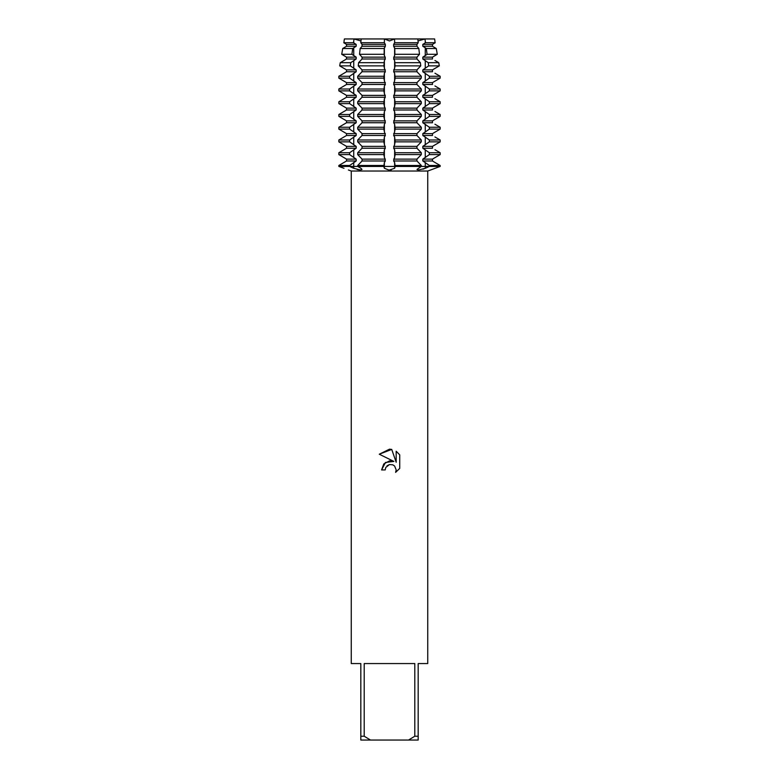 <?xml version="1.0" encoding="UTF-8"?>
<svg xmlns="http://www.w3.org/2000/svg" width="779" height="779" viewBox="0 0 779 779"><rect width="100%" height="100%" fill="white"/><g stroke="black" fill="none" stroke-linecap="round" stroke-linejoin="round"><path stroke-width="1.17" d="M417.047 169.569L418.547 169.997L416.999 169.423L421.293 166.424L440.164 166.424L430.583 169.997L440.164 166.424L440.164 165.489L440.164 166.424L429.365 166.424L425.305 168.293L418.547 169.997M360.94 168.293L362.001 169.423L360.453 169.997L353.695 168.293L349.635 166.424L353.695 168.293A25.941 18.345 -90 0 0 353.744 166.424L357.707 166.424L360.94 168.293M357.181 169.51L360.453 169.997M388.721 169.978L384.378 168.293L383.794 166.424L421.293 166.424L421.293 165.489L416.95 160.98L416.95 159.12L421.293 154.602L421.293 152.742L416.95 148.234L416.95 146.374L421.293 141.856L421.293 139.996L416.95 135.488L416.95 133.628L421.293 129.11L421.293 127.25L416.95 122.741L416.95 120.881L421.293 116.363L421.293 114.503L416.95 109.985L416.95 108.135L421.293 103.617L421.293 101.757L416.95 97.239L416.95 95.379L421.293 90.87L421.293 89.01L416.95 84.492L416.95 82.632L421.293 78.124L421.293 76.264L416.95 71.746L416.95 69.886L420.748 65.874L420.397 62.69L416.95 59L416.95 57.14L419.482 54.306L418.839 48.502L416.95 46.253L416.95 44.393L418.206 42.738L417.807 38.95L394.573 38.95L389.5 40.956L384.427 38.95L394.573 38.95L394.651 42.738L393.648 44.393L393.648 46.253L394.768 48.502L394.885 54.306L393.648 59L394.622 60.48L395.109 65.874L393.648 71.746L394.622 73.226L395.206 78.124L393.648 84.492L394.622 85.972L395.206 90.87L393.648 97.239L394.622 98.719L395.206 103.617L393.648 109.985L394.622 111.475L395.206 116.363L393.648 122.741L394.622 124.221L395.206 129.11L393.648 135.488L394.622 136.968L395.206 141.856L393.648 148.234L394.622 149.714L395.206 154.602L393.648 160.98L394.622 162.46L395.206 166.424L394.622 168.293L389.5 169.997M343.987 168.293L338.836 166.424L353.744 166.424L349.635 166.424L349.635 165.489L356.178 160.98L356.178 159.12L349.635 154.602L349.635 152.742L356.178 148.234L356.178 146.374L349.635 141.856L349.635 139.996L356.178 135.488L356.178 133.628L349.635 129.11L349.635 127.25L356.178 122.741L356.178 120.881L349.635 116.363L349.635 114.503L356.178 109.985L356.178 108.135L349.635 103.617L349.635 101.757L356.178 97.239L356.178 95.379L349.635 90.87L349.635 89.01L356.178 84.492L356.178 82.632L349.635 78.124L349.635 76.264L356.178 71.746L356.178 69.886L350.316 65.874L350.754 62.69L356.178 59L356.178 57.14L351.904 54.306L352.702 48.502L356.178 46.253L356.178 44.393L353.5 42.738L354.026 38.95L362.108 38.95M416.892 38.95L434.594 38.95L434.945 40.966L434.594 38.95L424.974 38.95L418.011 40.936L424.974 38.95L425.5 42.738L422.822 44.393L422.822 46.253L426.298 48.502L427.096 54.306L422.822 57.14L422.822 59L428.246 62.69L428.684 65.874L422.822 69.886L422.822 71.746L429.365 76.264L429.365 78.124L422.822 82.632L422.822 84.492L429.365 89.01L429.365 90.87L422.822 95.379L422.822 97.239L429.365 101.757L429.365 103.617L422.822 108.135L422.822 109.985L429.365 114.503L429.365 116.363L422.822 120.881L422.822 122.741L429.365 127.25L429.365 129.11L422.822 133.628L422.822 135.488L429.365 139.996L429.365 141.856L422.822 146.374L422.822 148.234L429.365 152.742L429.365 154.602L422.822 159.12L422.822 160.98L429.365 165.489L429.365 166.424L383.794 166.424L384.378 168.293L384.378 162.46L385.352 160.98L383.794 154.602L384.378 149.714L385.352 148.234L383.794 141.856L384.378 136.968L385.352 135.488L383.794 129.11L384.378 124.221L385.352 122.741L383.794 116.363L384.378 111.475L385.352 109.985L383.794 103.617L384.378 98.719L385.352 97.239L383.794 90.87L384.378 85.972L385.352 84.492L383.794 78.124L384.378 73.226L385.352 71.746L383.891 65.874L384.378 60.48L385.352 59L384.115 54.306L384.232 48.502L385.352 46.253L385.352 44.393L384.349 42.738L384.427 38.95L389.5 40.956L394.573 38.95L417.807 38.95M385.196 469.932L385.78 467.439L385.196 469.932L381.583 469.932L383.823 463.904L389.5 460.886L393.882 461.421L379.276 454.215L389.5 449.171L391.72 449.415L396.18 462.259L396.18 451.255L399.724 454.839L399.724 468.422L395.615 472.356L396.199 469.893L394.583 466.008L392.801 464.82L389.5 464.537L392.801 464.82L394.583 466.008L396.199 469.893L395.615 472.356L399.724 468.422M414.798 736.223L408.527 740.05L370.473 740.05L364.202 736.223L364.202 663.562L414.798 663.562L414.798 736.223L418.177 736.223L418.177 663.562L427.739 663.562L427.739 171.02L430.583 169.997M348.417 169.997L351.261 171.02L427.739 171.02M390.328 169.968L391.243 169.88M422.997 169.17L425.305 168.293A25.941 18.345 -90 0 1 425.256 166.424L425.256 162.46M393.882 461.421L385.459 462.444L381.583 469.932M387.017 465.813L389.442 464.547M399.724 454.839L396.18 451.255M391.72 449.415L379.276 454.215M389.5 464.537L385.78 467.439M361.193 38.95L384.427 38.95L361.193 38.95L360.989 40.966L354.026 38.95L360.989 40.936L360.794 42.738L362.05 44.393L362.05 46.253L360.161 48.502L359.518 54.306L362.05 57.14L362.05 59L358.603 62.69L358.252 65.874L362.05 69.886L362.05 71.746L357.707 76.264L357.707 78.124L362.05 82.632L362.05 84.492L357.707 89.01L357.707 90.87L362.05 95.379L362.05 97.239L357.707 101.757L357.707 103.617L362.05 108.135L362.05 109.985L357.707 114.503L357.707 116.363L362.05 120.881L362.05 122.741L357.707 127.25L357.707 129.11L362.05 133.628L362.05 135.488L357.707 139.996L357.707 141.856L362.05 146.374L362.05 148.234L357.707 152.742L357.707 154.602L362.05 159.12L362.05 160.98L357.707 165.489L357.707 166.424L383.794 166.424L384.378 162.46M344.406 38.95L354.026 38.95L344.406 38.95L344.055 40.966L344.406 38.95M351.261 171.02L351.261 663.562L360.823 663.562L360.823 740.05L370.473 740.05M408.527 740.05L418.177 740.05L418.177 736.223M360.823 736.223L364.202 736.223M428.246 62.69L438.743 62.69L439.307 65.874L438.743 62.69L434.945 60.48M429.365 76.264L440.164 76.264L440.164 78.124L440.164 76.264L434.945 73.226M429.365 89.01L440.164 89.01L440.164 90.87L440.164 89.01L434.945 85.972M429.365 101.757L440.164 101.757L440.164 103.617L440.164 101.757L434.945 98.719M429.365 114.503L440.164 114.503L440.164 116.363L440.164 114.503L434.945 111.475M429.365 127.25L440.164 127.25L440.164 129.11L440.164 127.25L434.945 124.221M429.365 139.996L440.164 139.996L440.164 141.856L440.164 139.996L434.945 136.968M429.365 152.742L440.164 152.742L440.164 154.602L440.164 152.742L434.945 149.714M432.472 44.393L432.472 46.253L434.945 47.733L432.472 46.253L432.472 44.393L434.945 42.913L432.472 44.393L422.822 44.393M434.945 55.66L432.472 57.14L432.472 59L432.472 57.14L437.282 54.306L436.269 48.502L434.945 47.733M434.945 68.406L432.472 69.886L432.472 71.746L432.472 69.886L439.307 65.874L428.684 65.874M434.945 81.152L432.472 82.632L432.472 84.492L432.472 82.632L440.164 78.124L429.365 78.124M434.945 93.899L432.472 95.379L432.472 97.239L432.472 95.379L440.164 90.87L429.365 90.87M434.945 106.645L432.472 108.135L432.472 109.985L432.472 108.135L440.164 103.617L429.365 103.617M434.945 119.401L432.472 120.881L432.472 122.741L432.472 120.881L440.164 116.363L429.365 116.363M434.945 132.148L432.472 133.628L432.472 135.488L432.472 133.628L440.164 129.11L429.365 129.11M434.945 144.894L432.472 146.374L432.472 148.234L432.472 146.374L440.164 141.856L429.365 141.856M434.945 157.64L432.472 159.12L432.472 160.98L434.945 162.46L432.472 160.98L432.472 159.12L440.164 154.602L429.365 154.602M429.365 165.489L440.164 165.489L434.945 162.46M434.945 42.913L434.945 40.966M356.178 44.393L346.528 44.393L344.055 42.913L346.528 44.393L346.528 46.253L342.731 48.502L341.718 54.306L346.528 57.14L346.528 59L340.257 62.69L339.693 65.874L346.528 69.886L346.528 71.746L338.836 76.264L338.836 78.124L346.528 82.632L346.528 84.492L338.836 89.01L338.836 90.87L346.528 95.379L346.528 97.239L338.836 101.757L338.836 103.617L346.528 108.135L346.528 109.985L338.836 114.503L338.836 116.363L346.528 120.881L346.528 122.741L338.836 127.25L338.836 129.11L346.528 133.628L346.528 135.488L338.836 139.996L338.836 141.856L346.528 146.374L346.528 148.234L338.836 152.742L338.836 154.602L346.528 159.12L346.528 160.98L338.836 165.489L338.836 166.424L349.635 166.424M344.055 162.46L346.528 160.98L356.178 160.98M356.178 159.12L346.528 159.12L344.055 157.64M344.055 149.714L346.528 148.234L356.178 148.234M356.178 146.374L346.528 146.374L344.055 144.894M344.055 136.968L346.528 135.488L356.178 135.488M356.178 133.628L346.528 133.628L344.055 132.148M344.055 124.221L346.528 122.741L356.178 122.741M356.178 120.881L346.528 120.881L344.055 119.401M344.055 111.475L346.528 109.985L356.178 109.985M356.178 108.135L346.528 108.135L344.055 106.645M344.055 98.719L346.528 97.239L356.178 97.239M356.178 95.379L346.528 95.379L344.055 93.899M344.055 85.972L346.528 84.492L356.178 84.492M356.178 82.632L346.528 82.632L344.055 81.152M344.055 73.226L346.528 71.746L356.178 71.746M356.178 69.886L346.528 69.886L344.055 68.406M344.055 60.48L346.528 59L356.178 59M356.178 57.14L346.528 57.14L344.055 55.66M344.055 47.733L346.528 46.253L356.178 46.253M344.055 40.966L344.055 42.913M383.794 166.424L353.744 166.424L353.744 162.46M343.743 42.738L353.5 42.738M360.794 42.738L384.349 42.738M394.651 42.738L418.206 42.738M425.5 42.738L435.257 42.738M362.05 44.393L385.352 44.393M393.648 44.393L416.95 44.393M362.05 46.253L385.352 46.253M393.648 46.253L416.95 46.253M422.822 46.253L432.472 46.253M352.702 48.502L342.731 48.502M384.232 48.502L360.161 48.502M418.839 48.502L394.768 48.502M436.269 48.502L426.298 48.502M341.718 54.306L351.904 54.306M359.518 54.306L384.115 54.306M394.885 54.306L419.482 54.306M427.096 54.306L437.282 54.306M362.05 57.14L385.352 57.14M393.648 57.14L416.95 57.14M422.822 57.14L432.472 57.14M362.05 59L385.352 59M393.648 59L416.95 59M422.822 59L432.472 59M350.754 62.69L340.257 62.69M383.95 62.69L358.603 62.69M420.397 62.69L395.05 62.69M339.693 65.874L350.316 65.874M358.252 65.874L383.891 65.874M395.109 65.874L420.748 65.874M362.05 69.886L385.352 69.886M393.648 69.886L416.95 69.886M422.822 69.886L432.472 69.886M362.05 71.746L385.352 71.746M393.648 71.746L416.95 71.746M422.822 71.746L432.472 71.746M349.635 76.264L338.836 76.264M383.794 76.264L357.707 76.264M421.293 76.264L395.206 76.264M338.836 78.124L349.635 78.124M357.707 78.124L383.794 78.124M395.206 78.124L421.293 78.124M362.05 82.632L385.352 82.632M393.648 82.632L416.95 82.632M422.822 82.632L432.472 82.632M362.05 84.492L385.352 84.492M393.648 84.492L416.95 84.492M422.822 84.492L432.472 84.492M349.635 89.01L338.836 89.01M383.794 89.01L357.707 89.01M421.293 89.01L395.206 89.01M338.836 90.87L349.635 90.87M357.707 90.87L383.794 90.87M395.206 90.87L421.293 90.87M362.05 95.379L385.352 95.379M393.648 95.379L416.95 95.379M422.822 95.379L432.472 95.379M362.05 97.239L385.352 97.239M393.648 97.239L416.95 97.239M422.822 97.239L432.472 97.239M349.635 101.757L338.836 101.757M383.794 101.757L357.707 101.757M421.293 101.757L395.206 101.757M338.836 103.617L349.635 103.617M357.707 103.617L383.794 103.617M395.206 103.617L421.293 103.617M362.05 108.135L385.352 108.135M393.648 108.135L416.95 108.135M422.822 108.135L432.472 108.135M362.05 109.985L385.352 109.985M393.648 109.985L416.95 109.985M422.822 109.985L432.472 109.985M349.635 114.503L338.836 114.503M383.794 114.503L357.707 114.503M421.293 114.503L395.206 114.503M338.836 116.363L349.635 116.363M357.707 116.363L383.794 116.363M395.206 116.363L421.293 116.363M362.05 120.881L385.352 120.881M393.648 120.881L416.95 120.881M422.822 120.881L432.472 120.881M362.05 122.741L385.352 122.741M393.648 122.741L416.95 122.741M422.822 122.741L432.472 122.741M349.635 127.25L338.836 127.25M383.794 127.25L357.707 127.25M421.293 127.25L395.206 127.25M338.836 129.11L349.635 129.11M357.707 129.11L383.794 129.11M395.206 129.11L421.293 129.11M362.05 133.628L385.352 133.628M393.648 133.628L416.95 133.628M422.822 133.628L432.472 133.628M362.05 135.488L385.352 135.488M393.648 135.488L416.95 135.488M422.822 135.488L432.472 135.488M349.635 139.996L338.836 139.996M383.794 139.996L357.707 139.996M421.293 139.996L395.206 139.996M338.836 141.856L349.635 141.856M357.707 141.856L383.794 141.856M395.206 141.856L421.293 141.856M362.05 146.374L385.352 146.374M393.648 146.374L416.95 146.374M422.822 146.374L432.472 146.374M362.05 148.234L385.352 148.234M393.648 148.234L416.95 148.234M422.822 148.234L432.472 148.234M349.635 152.742L338.836 152.742M383.794 152.742L357.707 152.742M421.293 152.742L395.206 152.742M338.836 154.602L349.635 154.602M357.707 154.602L383.794 154.602M395.206 154.602L421.293 154.602M362.05 159.12L385.352 159.12M393.648 159.12L416.95 159.12M422.822 159.12L432.472 159.12M362.05 160.98L385.352 160.98M393.648 160.98L416.95 160.98M422.822 160.98L432.472 160.98M349.635 165.489L338.836 165.489M383.794 165.489L357.707 165.489M421.293 165.489L395.206 165.489M394.622 162.46L394.622 168.293M394.622 55.66L394.622 47.733M394.622 68.406L394.622 60.48M394.622 81.152L394.622 73.226M394.622 93.899L394.622 85.972M394.622 106.645L394.622 98.719M394.622 119.401L394.622 111.475M394.622 132.148L394.622 124.221M394.622 144.894L394.622 136.968M394.622 157.64L394.622 149.714M384.378 157.64L384.378 149.714M384.378 144.894L384.378 136.968M384.378 132.148L384.378 124.221M384.378 119.401L384.378 111.475M384.378 106.645L384.378 98.719M384.378 93.899L384.378 85.972M384.378 81.152L384.378 73.226M384.378 68.406L384.378 60.48M384.378 55.66L384.378 47.733M384.378 42.913L384.378 40.966M394.622 42.913L394.622 40.966M353.744 157.64L353.744 149.714M353.744 144.894L353.744 136.968M353.744 132.148L353.744 124.221M353.744 119.401L353.744 111.475M353.744 106.645L353.744 98.719M353.744 93.899L353.744 85.972M353.744 81.152L353.744 73.226M353.744 68.406L353.744 60.48M353.744 55.66L353.744 47.733M353.744 42.913L353.744 40.966M425.256 55.66L425.256 47.733M425.256 68.406L425.256 60.48M425.256 81.152L425.256 73.226M425.256 93.899L425.256 85.972M425.256 106.645L425.256 98.719M425.256 119.401L425.256 111.475M425.256 132.148L425.256 124.221M425.256 144.894L425.256 136.968M425.256 157.64L425.256 149.714M425.256 42.913L425.256 40.966"/></g></svg>
